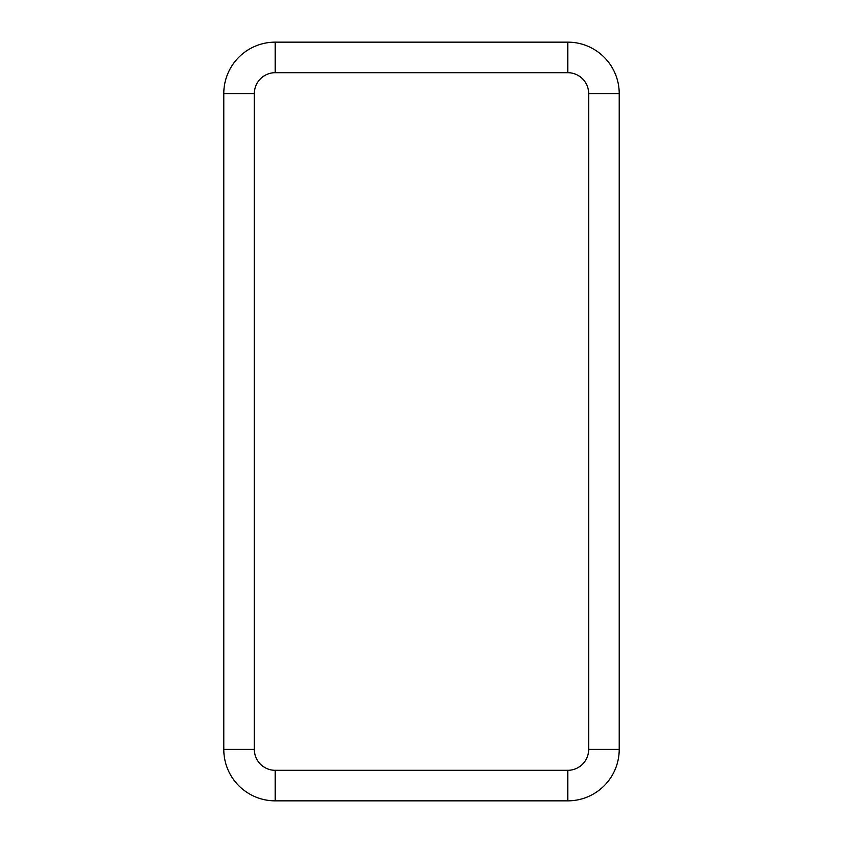 <?xml version="1.0" encoding="UTF-8"?>
<svg xmlns="http://www.w3.org/2000/svg" width="843" height="843" viewBox="0 0 843 843"><rect width="100%" height="100%" fill="white"/><g stroke="black" fill="none" stroke-linecap="round" stroke-linejoin="round"><path stroke-width="1.26" d="M223.785 570.511L223.785 593.978L223.785 570.511M223.785 249.022L223.785 272.489L223.785 249.022M619.215 593.978L619.215 570.511L619.215 593.978M619.215 272.489L619.215 249.022L619.215 272.489M567.771 42.15L275.229 42.15A51.434 51.434 0 0 0 223.785 93.584A51.434 51.434 0 0 1 275.229 42.15L567.771 42.15A51.434 51.434 0 0 1 619.215 93.584A51.434 51.434 0 0 0 567.771 42.15L567.771 72.688L275.229 72.688L275.229 42.15M275.229 72.688A20.896 20.896 0 0 0 254.333 93.584L254.333 749.416A20.896 20.896 0 0 0 275.229 770.312L567.771 770.312A20.896 20.896 0 0 0 588.667 749.416L619.215 749.416L619.215 93.584L588.667 93.584A20.896 20.896 0 0 0 567.771 72.688M619.215 93.584L619.215 749.416A51.434 51.434 0 0 1 567.771 800.85L275.229 800.85A51.434 51.434 0 0 1 223.785 749.416L223.785 93.584L254.333 93.584M588.667 749.416L588.667 93.584M567.771 770.312L567.771 800.85L275.229 800.85L275.229 770.312M619.215 749.416A51.434 51.434 0 0 1 567.771 800.85M254.333 749.416L223.785 749.416L223.785 93.584M223.785 749.416A51.434 51.434 0 0 0 275.229 800.85"/></g></svg>
